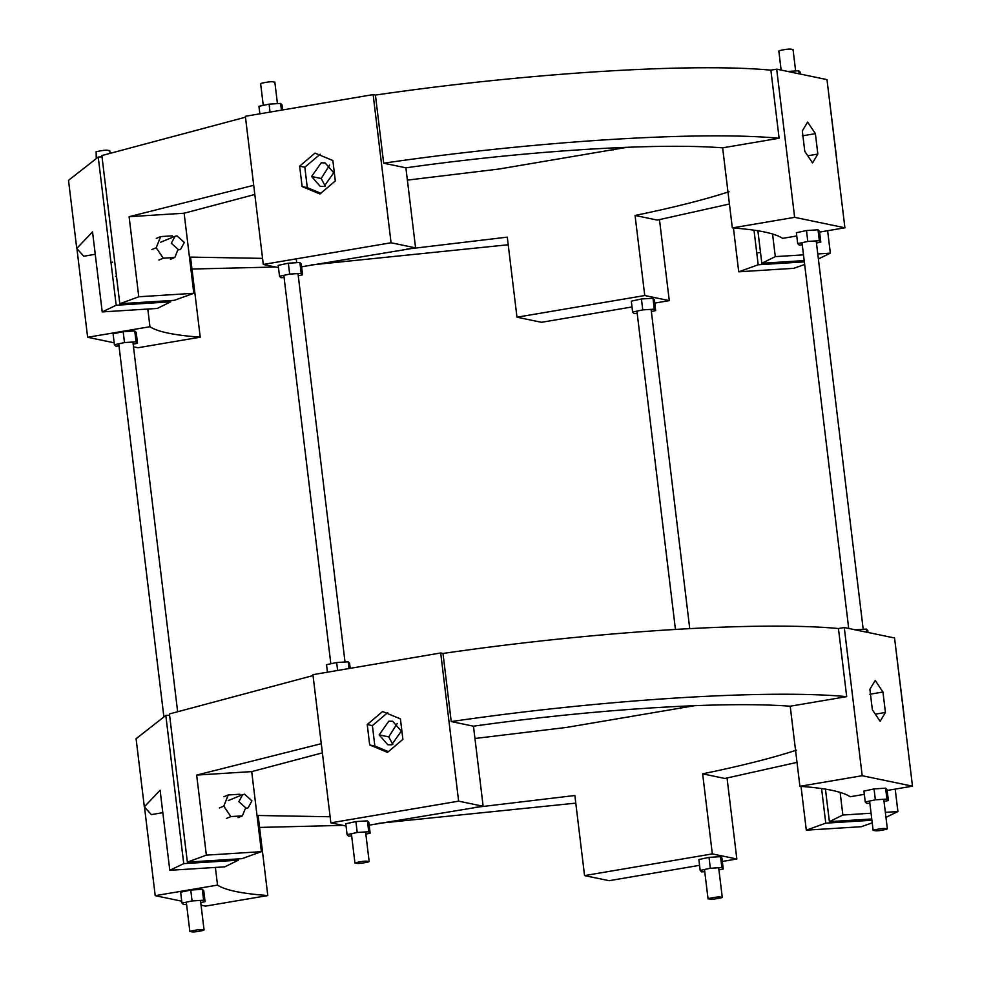 <?xml version="1.0" encoding="UTF-8"?>
<svg xmlns="http://www.w3.org/2000/svg" width="981" height="981" viewBox="0 0 981 981"><rect width="100%" height="100%" fill="white"/><g stroke="black" fill="none" stroke-linecap="round" stroke-linejoin="round"><path stroke-width="1.47" d="M796.621 750.109C772.231 758.055 740.9 765.965 702.641 773.837L712.329 853.911L584.553 875.592L574.866 795.517L474.289 807.51M702.641 773.837L724.861 778.46L797.013 762.384M722.335 861.465L736.841 859L712.329 853.911M736.841 859L727.044 778.031M699.576 865.328L609.066 880.693L584.553 875.592M330.119 816.756L258.113 815.493L267.801 895.555L205.495 906.125L201.068 905.205M259.56 827.424L343.068 825.377M378.727 823.317L575.786 803.132M474.951 738.497L566.613 727.412L694.744 705.658M181.743 901.183L155.219 895.678L144.612 808.086M155.219 895.678L217.524 885.107C225.054 890.147 241.816 893.642 267.801 895.555M215.379 867.425L217.524 885.107M162.821 812.673L151.344 814.622L144.33 806.823L136.089 738.705L165.814 715.456L169.59 715.21M165.814 715.456L183.741 863.636L169.799 870.306L160.099 790.232L144.33 806.823M872.232 822.851L861.343 826.701L806.308 830.171L801.011 786.37M871.913 820.251L825.757 823.157L821.575 788.54M825.757 823.157L806.308 830.171M169.799 870.306L224.833 866.836L238.309 860.19L238.162 858.927M183.741 863.636L238.309 860.19M729.042 191.724C704.652 199.67 673.334 207.58 635.063 215.464L644.762 295.526L516.975 317.206L507.287 237.144L406.723 249.125M635.063 215.464L657.295 220.087L729.435 203.999M654.768 303.092L669.275 300.627L644.762 295.526M669.275 300.627L659.477 219.646M631.997 306.955L541.5 322.308L516.975 317.206M262.552 258.371L190.535 257.108L200.234 337.182L137.929 347.752L133.49 346.82M191.982 269.039L275.502 267.004M311.161 264.944L508.207 244.76M407.385 180.124L499.047 169.026L627.178 147.273M114.164 342.81L87.64 337.292L77.045 249.701M87.64 337.292L149.946 326.722C157.487 331.774 174.25 335.257 200.234 337.182M147.812 309.052L149.946 326.722M95.243 254.287L83.777 256.237L76.751 248.438L68.511 180.332L98.235 157.07L102.024 156.837M98.235 157.07L116.175 305.25L102.22 311.921L92.533 231.859L76.751 248.438M804.665 264.478L793.776 268.328L738.73 271.798L733.432 227.984M804.346 261.866L758.19 264.784L753.997 230.167M758.19 264.784L738.73 271.798M102.22 311.921L157.267 308.451L170.743 301.817L170.584 300.542M116.175 305.25L170.743 301.817M802.237 135.869L815.383 133.637L817.847 154.066L807.755 155.783M817.847 154.066L812.55 162.932L804.788 151.356L802.311 130.927L807.608 122.073L815.383 133.637M320.186 154.201L304.821 167.224L307.298 187.653L302.123 186.586L319.953 193.98L335.318 180.945L332.853 160.516L315.011 153.122L299.646 166.157L302.123 186.586M304.821 167.224L299.646 166.157M333.736 172.742L325.103 162.895L321.228 162.821L311.578 176.506L320.223 186.365L324.086 186.427L333.736 172.742M325.275 186.157L321.192 178.505L329.653 165.09M794.635 217.341L844.911 227.788L826.983 79.608L776.694 69.16L794.635 217.341L732.329 227.911L722.641 147.837C655.7 142.637 526.405 150.792 405.889 167.812L383.669 163.189C534.338 141.178 699.576 130.767 779.122 138.26L722.641 147.837M776.694 69.16L770.882 70.142L779.122 138.26M796.768 235.967L782.617 238.358C775.076 233.319 758.313 229.824 732.329 227.911M844.911 227.788L819.576 232.092M836.131 155.243L836.45 157.806M383.669 163.189L375.429 95.071C526.098 73.072 691.335 62.661 770.882 70.142M827.89 87.137L836.425 156.506M307.298 187.653L320.799 193.257M373.136 94.605L391.063 242.773L263.288 264.453L245.36 116.285L373.136 94.605L375.429 95.071M263.288 264.453L278.469 267.617M391.063 242.773L415.576 247.874L405.889 167.812M254.815 194.471L184.134 213.22L129.1 216.691L253.711 185.299M129.1 216.691L138.787 296.765L119.805 303.742L101.865 155.562L245.471 117.193M301.608 266.783L415.576 247.874M818.387 258.972L830.343 253.159L827.621 230.731M803.5 254.852L775.297 256.63L772.562 233.993M830.343 253.159L817.786 253.956M804.187 260.603L761.82 263.276L757.884 230.756M761.82 263.276L775.297 256.63M138.787 296.765L193.821 293.294L184.134 213.22M119.805 303.742L174.373 300.309L193.821 293.294M869.804 694.254L882.949 692.022L885.426 712.451L875.334 714.168M885.426 712.451L880.129 721.305L872.354 709.729L869.889 689.312L875.187 680.446L882.949 692.022M387.753 712.574L372.4 725.609L374.865 746.038L369.69 744.959L387.532 752.366L402.897 739.331L400.42 718.901L382.59 711.507L367.225 724.53L369.69 744.959M372.4 725.609L367.225 724.53M401.303 731.127L392.67 721.268L388.795 721.207L379.156 734.892L387.789 744.738L391.652 744.812L401.303 731.127M392.841 744.542L388.758 736.878L397.219 723.475M862.201 775.713L912.489 786.173L894.549 637.993L844.273 627.533L862.201 775.713L799.907 786.284L790.208 706.222C723.279 701.023 593.971 709.177 473.467 726.185L451.235 721.562C601.905 699.563 767.142 689.153 846.689 696.633L790.208 706.222M844.273 627.533L838.448 628.527L846.689 696.633M864.335 794.34L850.184 796.744C842.642 791.692 825.879 788.209 799.907 786.284M912.489 786.173L887.155 790.465M903.709 713.628L904.016 716.191M451.235 721.562L442.995 653.456C593.664 631.457 758.902 621.034 838.448 628.527M895.469 645.51L903.992 714.891M374.865 746.038L388.378 751.642M440.702 652.978L458.63 801.158L330.855 822.838L312.927 674.658L440.702 652.978L442.995 653.456M330.855 822.838L346.048 826.002M458.63 801.158L483.155 806.259L473.467 726.185M322.393 752.856L251.712 771.606L196.666 775.076L321.278 743.684M196.666 775.076L206.353 855.138L187.371 862.127L169.443 713.947L313.037 675.566M369.175 825.168L483.155 806.259M885.966 817.357L897.909 811.545L895.199 789.104M871.067 813.237L842.863 815.015L840.128 792.378M897.909 811.545L885.353 812.342M871.766 818.988L829.386 821.649L825.45 789.141M829.386 821.649L842.863 815.015M206.353 855.138L261.4 851.667L251.712 771.606M187.371 862.127L241.939 858.682L261.4 851.667M186.562 904.347L183.422 904.556L181.976 903.109L192.068 900.95L203.631 900.215L205.078 901.649L200.749 902.581M205.078 901.649L203.766 890.748L202.307 889.313L203.631 900.215M181.976 903.109L180.651 892.22L190.755 890.049L202.307 889.313M192.068 900.95L190.755 890.049M721.857 867.547L710.33 868.271L700.189 870.441L698.877 859.54L709.018 857.369L720.545 856.658L721.93 858.093L723.242 868.994L721.857 867.547L720.545 856.658M700.189 870.441L701.574 871.876L704.763 871.68M718.938 869.914L723.242 868.994M710.33 868.271L709.018 857.369M869.853 803.218L866.713 803.427L865.254 801.992L875.359 799.822L874.046 788.92L885.598 788.184L887.045 789.631L888.369 800.521L884.04 801.452M865.254 801.992L863.942 791.091L874.046 788.92M875.359 799.822L886.922 799.086L885.598 788.184M886.922 799.086L888.369 800.521M365.839 834.12L370.144 833.2L368.831 822.299L367.446 820.864L355.907 821.588L345.778 823.746L347.09 834.647L348.476 836.082L351.664 835.886M370.144 833.2L368.758 831.753L367.446 820.864M368.758 831.753L357.231 832.477L355.907 821.588M357.231 832.477L347.09 834.647M721.648 897.701C713.653 899.491 709.312 899.761 708.662 898.522C716.657 896.732 720.998 896.462 721.648 897.701L722.249 897.247L718.681 867.744M704.493 869.522L708.061 898.964L708.662 898.522M886.763 829.239C886.051 828.001 881.711 828.271 873.74 830.061C874.451 831.299 878.792 831.03 886.763 829.239L887.339 828.786L883.771 799.282M873.74 830.061L873.151 830.502L869.595 801.06M781.134 70.08L778.84 51.086L779.417 50.632C787.387 48.854 791.728 48.572 792.44 49.81M190.449 931.19C191.16 932.428 195.501 932.146 203.472 930.368C202.76 929.13 198.42 929.399 190.449 931.19L189.873 931.631L186.304 902.189M203.472 930.368L204.06 929.914L200.48 900.411M96.236 157.929L96.126 151.761C104.096 149.97 108.437 149.701 109.149 150.939M355.563 862.728C363.559 860.938 367.9 860.668 368.549 861.907C360.554 863.697 356.213 863.967 355.563 862.728L354.963 863.17L351.394 833.727M365.582 831.949L369.15 861.453L368.549 861.907M274.239 82.478C273.576 81.239 269.235 81.509 261.24 83.299L260.639 83.753L263.264 105.396M866.726 632.205L866.346 629.128L867.805 630.575L868.038 632.475M854.794 629.863L866.346 629.128M799.147 73.82L798.779 70.755L800.226 72.189L800.459 74.102M787.228 71.49L798.779 70.755M282.626 109.958L282.013 104.869L280.627 103.422L269.088 104.145L258.947 106.316L259.867 113.821M281.437 110.154L280.627 103.422M270.057 112.092L269.088 104.145M350.192 668.331L349.579 663.242L348.194 661.807L336.667 662.518L326.526 664.689L327.433 672.193M349.003 668.539L348.194 661.807M337.623 670.464L336.667 662.518M298.273 275.735L302.577 274.815L301.253 263.926L299.867 262.479L288.34 263.202L278.199 265.373L279.524 276.262L280.909 277.709L284.085 277.513M302.577 274.815L301.192 273.38L299.867 262.479M301.192 273.38L289.665 274.091L288.34 263.202M289.665 274.091L279.524 276.262M802.286 244.845L799.147 245.042L797.688 243.607L807.792 241.436L806.468 230.547L818.031 229.812L819.478 231.246L820.803 242.135L816.462 243.067M797.688 243.607L796.376 232.718L806.468 230.547M807.792 241.436L819.343 240.701L818.031 229.812M819.343 240.701L820.803 242.135M173.048 237.095L172.215 235.857L160.663 236.58L156.2 247.764L151.822 249.579M156.2 247.764L163.287 258.211L158.897 260.026M163.287 258.211L174.826 257.476L170.436 259.303M174.826 257.476L177.524 250.707M160.663 236.58L156.286 238.408M171.307 243.263L178.665 249.897L180.553 249.456L184.318 242.442L176.96 235.82L175.084 236.262L171.307 243.263M654.29 309.162L642.763 309.886L632.622 312.056L631.298 301.167L641.439 298.997L652.966 298.273L654.364 299.72L655.676 310.609L654.29 309.162L652.966 298.273M632.622 312.056L634.008 313.503L637.184 313.307M651.372 311.529L655.676 310.609M642.763 309.886L641.439 298.997M118.995 345.974L115.856 346.17L114.397 344.736L124.501 342.565L136.052 341.829L137.512 343.264L133.171 344.196M137.512 343.264L136.187 332.375L134.74 330.94L136.052 341.829M114.397 344.736L113.085 333.834L123.177 331.676L134.74 330.94M124.501 342.565L123.177 331.676M613.027 150.118L612.757 147.898M623.18 148.094L623.094 147.432M680.593 708.503L680.323 706.271M690.747 706.479L690.673 705.817M238.886 801.649L242.65 794.635L244.539 794.205L251.896 800.827L248.119 807.841L246.243 808.27L238.886 801.649M245.103 809.092L242.393 815.861L230.854 816.584L223.778 806.137L228.242 794.966L223.852 796.78M223.778 806.137L219.388 807.964M228.242 794.966L239.781 794.242L240.627 795.481M242.393 815.861L238.015 817.676M230.854 816.584L226.476 818.412M760.52 252.571L756.768 252.804M321.192 178.505L311.578 176.506M388.758 736.878L379.156 734.879M651.102 309.371L689.741 628.588M675.443 629.397L636.927 311.136M848.712 628.465L802.017 242.675M793.028 49.369L795.64 70.951M816.204 240.909L863.206 629.336M177.536 710.808L132.913 342.038M109.97 152.435L109.737 150.498M118.738 343.804L163.815 716.314M283.828 275.342L330.83 663.769M345.018 662.003L298.003 273.576M296.691 262.675L296.225 258.874M277.439 103.618L274.827 82.036M116.445 276.041L115.476 276.446M111.037 262.81L112.668 262.135M160.651 242.233L175.084 236.262M228.23 800.619L242.65 794.635"/></g></svg>
